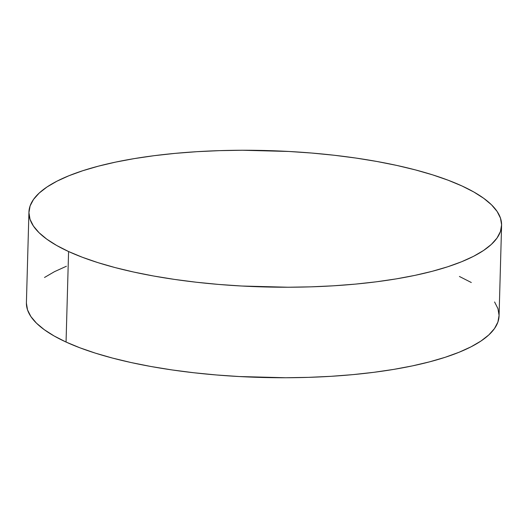 <?xml version="1.0" encoding="UTF-8"?>
<svg xmlns="http://www.w3.org/2000/svg" width="528" height="528" viewBox="0 0 528 528"><rect width="100%" height="100%" fill="white"/><g stroke="black" fill="none" stroke-linecap="round" stroke-linejoin="round"><path stroke-width="0.79" d="M28.934 212.144L26.407 302.656A236.419 68.198 1.6 0 0 66.053 342.045L68.581 251.533A236.419 68.198 -178.4 0 1 28.934 212.144A236.419 68.198 -178.4 0 1 197.723 151.635A236.419 68.198 -178.4 0 1 461.947 185.955L473.84 192.007L483.727 198.317L491.515 204.818L497.119 211.457L500.491 218.17L501.6 224.888L500.432 231.541L497 238.075L491.33 244.424L483.49 250.523L473.543 256.318L461.597 261.749L447.757 266.765L432.155 271.319L414.949 275.372L396.304 278.876L376.398 281.8L355.417 284.117L333.571 285.8L311.065 286.843L288.116 287.232L241.784 286.024L218.849 284.447L196.357 282.236L174.53 279.411L153.582 276.005L133.703 272.045L115.091 267.577L97.924 262.634L82.375 257.268L68.581 251.533L56.687 245.48L46.801 239.171L39.013 232.67L33.409 226.024L30.037 219.318L28.928 212.599L30.096 205.946L33.528 199.412L39.197 193.063L47.038 186.965L56.984 181.17L68.93 175.738L82.771 170.722L98.373 166.168L115.579 162.116L134.224 158.611L154.13 155.687L175.111 153.371L196.957 151.681L219.463 150.645L242.411 150.256L288.743 151.463L311.678 153.041L334.171 155.252L355.997 158.07L376.946 161.482L396.825 165.436L415.437 169.91L432.604 174.854L448.153 180.22L461.947 185.955A236.419 68.198 -178.4 0 1 501.593 225.344A236.419 68.198 -178.4 0 1 332.805 285.846A236.419 68.198 -178.4 0 1 68.581 251.533L66.053 342.045A236.419 68.198 1.6 0 0 330.277 376.365A236.419 68.198 1.6 0 0 499.066 315.856L501.593 225.344M26.4 303.112L27.509 309.83L30.881 316.543L36.485 323.182L44.273 329.683L54.16 335.993L66.053 342.045L79.847 347.78L95.396 353.146L112.563 358.09L131.175 362.564L151.054 366.518L172.003 369.93L193.829 372.748L216.322 374.959L239.257 376.537L285.589 377.744L308.537 377.355L331.043 376.319L352.889 374.629L373.87 372.313L393.776 369.389L412.421 365.884L429.627 361.832L445.229 357.278L459.07 352.262L471.016 346.83L480.962 341.035L488.803 334.937L494.472 328.588L497.904 322.054L499.072 315.401L497.963 308.682L494.591 301.976M471.313 282.52L459.419 276.467M66.403 266.251L54.457 271.682L44.51 277.477"/></g></svg>
